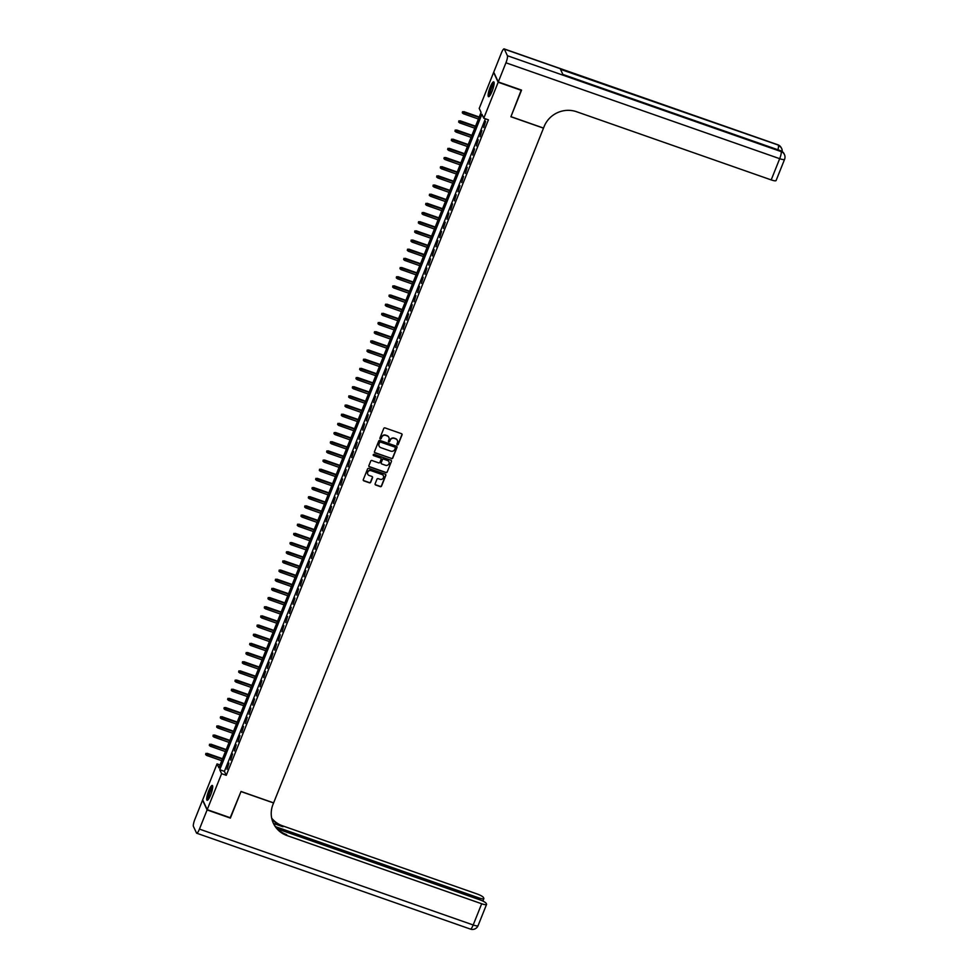 <?xml version="1.0" encoding="UTF-8"?>
<svg xmlns="http://www.w3.org/2000/svg" width="978" height="978" viewBox="0 0 978 978"><rect width="100%" height="100%" fill="white"/><g stroke="black" fill="none" stroke-linecap="round" stroke-linejoin="round"><path stroke-width="1.47" d="M397.312 444.856A0.697 0.66 155.1 0 0 398.205 444.452L402.031 434.892A0.99 0.941 155.1 0 0 401.481 433.67L385.026 427.912A0.99 0.941 155.1 0 0 383.755 428.486L379.929 438.046A0.697 0.66 155.1 0 0 380.32 438.902A0.697 0.66 155.1 0 0 381.212 438.499L381.701 437.264A3.166 3.032 155.1 0 1 385.784 435.406L387.154 435.882A3.166 3.032 155.1 0 1 388.926 439.794L388.425 441.029A0.697 0.66 155.1 0 0 388.816 441.885A0.697 0.66 155.1 0 0 389.709 441.469L390.21 440.234A3.166 3.032 155.1 0 1 394.281 438.376L395.65 438.865A3.166 3.032 155.1 0 1 397.423 442.765L396.934 444A0.697 0.66 155.1 0 0 397.312 444.856M396.897 444.379A0.697 0.66 155.1 0 0 398.083 444.183L401.909 434.623A0.99 0.941 155.1 0 0 401.946 434.024M379.892 438.425A0.697 0.66 155.1 0 0 381.09 438.23L381.701 437.264M388.4 441.408A0.697 0.66 155.1 0 0 389.586 441.212L390.21 440.234M208.742 790.799A7.861 1.626 109.3 0 1 212.312 785.432A7.861 1.626 109.3 0 1 210.661 794.918A7.861 1.626 109.3 0 1 207.104 800.285A7.861 1.626 109.3 0 1 208.742 790.799M490.161 87.201A7.861 1.626 109.3 0 1 493.719 81.846A7.861 1.626 109.3 0 1 492.081 91.321A7.861 1.626 109.3 0 1 488.523 96.688A7.861 1.626 109.3 0 1 490.161 87.201M375.124 483.792A0.99 0.941 155.1 0 0 375.686 485.015L380.295 486.628A0.99 0.941 155.1 0 0 381.567 486.042L385.821 475.43A0.99 0.941 155.1 0 0 385.271 474.208L368.816 468.45A0.99 0.941 155.1 0 0 367.545 469.024L363.29 479.648A0.99 0.941 155.1 0 0 363.853 480.87L369.427 482.814A0.99 0.941 155.1 0 0 370.699 482.24L372.508 477.692A0.99 0.941 155.1 0 0 371.958 476.469L369.195 475.504A2.653 2.531 155.1 0 1 368.254 471.396A2.653 2.531 155.1 0 1 371.114 470.687L381.946 474.489A2.653 2.531 155.1 0 1 382.887 478.597A2.653 2.531 155.1 0 1 380.026 479.293L378.217 478.67A0.99 0.941 155.1 0 0 376.946 479.244L375.124 483.792M521.274 90.013L510.895 116.749L543.487 128.155L273.62 802.877L241.028 791.459L230.49 817.816L207.214 809.662L202.666 799.882L217.055 763.904L218.901 767.864L481.066 112.409L479.22 108.436L493.621 72.458L498.169 82.238L483.768 118.216L481.934 114.255L219.757 769.723L221.603 773.684L207.214 809.662M521.445 90.392L498.169 82.238M485.418 118.79L224.414 771.349L226.26 775.309L488.425 119.842L483.768 118.216M226.26 775.309L221.603 773.684M391.493 458.645A0.99 0.941 155.1 0 0 392.765 458.059L397.007 447.447A0.99 0.941 155.1 0 0 396.457 446.225L380.002 440.467A0.99 0.941 155.1 0 0 378.731 441.041L374.488 451.665A0.99 0.941 155.1 0 0 375.039 452.875L391.371 458.376A0.99 0.941 155.1 0 0 392.643 457.802L396.885 447.178A0.99 0.941 155.1 0 0 396.921 446.579M391.42 461.433L387.166 472.056A0.99 0.941 155.1 0 1 385.894 472.631L369.439 466.873A0.99 0.941 155.1 0 1 368.889 465.65L370.711 461.103A0.99 0.941 155.1 0 1 371.982 460.528L378.657 462.863A0.99 0.941 155.1 0 0 379.929 462.288L381.127 459.269A0.99 0.941 155.1 0 0 380.576 458.046L373.633 455.614A0.697 0.66 155.1 0 1 373.388 454.538A0.697 0.66 155.1 0 1 374.134 454.354L390.858 460.21A0.99 0.941 155.1 0 1 391.42 461.433L387.166 472.056M483.682 127.556L485.577 121.394L483.682 127.556M480.015 136.724L481.909 130.563L480.015 136.724M476.359 145.893L478.242 139.732L476.359 145.893M472.692 155.062L474.574 148.9L472.692 155.062M469.024 164.231L470.907 158.069L469.024 164.231M465.357 173.399L467.252 167.238L465.357 173.399M461.689 182.556L463.584 176.395L461.689 182.556M458.022 191.725L459.917 185.563L458.022 191.725M454.354 200.893L456.249 194.732L454.354 200.893M450.687 210.062L452.582 203.901L450.687 210.062M447.019 219.231L448.914 213.07L447.019 219.231M443.352 228.4L445.247 222.238L443.352 228.4M439.684 237.568L441.579 231.407L439.684 237.568M436.017 246.737L437.912 240.576L436.017 246.737M432.349 255.906L434.244 249.745L432.349 255.906M428.682 265.062L430.577 258.901L428.682 265.062M425.014 274.231L426.909 268.07L425.014 274.231M421.359 283.4L423.242 277.239L421.359 283.4M417.692 292.569L419.574 286.407L417.692 292.569M414.024 301.737L415.907 295.576L414.024 301.737M410.357 310.906L412.251 304.745L410.357 310.906M406.689 320.075L408.584 313.914L406.689 320.075M403.022 329.244L404.916 323.082L403.022 329.244M399.354 338.4L401.249 332.251L399.354 338.4M395.687 347.569L397.581 341.408L395.687 347.569M392.019 356.738L393.914 350.576L392.019 356.738M388.352 365.906L390.246 359.745L388.352 365.906M384.684 375.075L386.579 368.914L384.684 375.075M381.017 384.244L382.911 378.083L381.017 384.244M377.349 393.413L379.244 387.251L377.349 393.413M373.682 402.581L375.576 396.42L373.682 402.581M370.014 411.75L371.909 405.589L370.014 411.75M366.359 420.907L368.241 414.745L366.359 420.907M362.691 430.075L364.574 423.914L362.691 430.075M359.024 439.244L360.919 433.083L359.024 439.244M355.356 448.413L357.251 442.252L355.356 448.413M351.689 457.582L353.584 451.42L351.689 457.582M348.021 466.75L349.916 460.589L348.021 466.75M344.354 475.919L346.249 469.758L344.354 475.919M340.686 485.088L342.581 478.927L340.686 485.088M337.019 494.257L338.914 488.095L337.019 494.257M333.351 503.413L335.246 497.252L333.351 503.413M329.684 512.582L331.579 506.421L329.684 512.582M326.016 521.751L327.911 515.589L326.016 521.751M322.349 530.92L324.244 524.758L322.349 530.92M318.681 540.088L320.576 533.927L318.681 540.088M315.026 549.257L316.909 543.096L315.026 549.257M311.359 558.426L313.241 552.264L311.359 558.426M307.691 567.595L309.574 561.433L307.691 567.595M304.024 576.751L305.918 570.602L304.024 576.751M300.356 585.92L302.251 579.758L300.356 585.92M296.689 595.089L298.583 588.927L296.689 595.089M293.021 604.257L294.916 598.096L293.021 604.257M289.354 613.426L291.248 607.265L289.354 613.426M285.686 622.595L287.581 616.433L285.686 622.595M282.019 631.764L283.913 625.602L282.019 631.764M278.351 640.932L280.246 634.771L278.351 640.932M274.684 650.101L276.578 643.94L274.684 650.101M271.016 659.258L272.911 653.096L271.016 659.258M267.349 668.426L269.243 662.265L267.349 668.426M263.681 677.595L265.576 671.434L263.681 677.595M260.026 686.764L261.908 680.602L260.026 686.764M256.358 695.933L258.241 689.771L256.358 695.933M252.691 705.101L254.573 698.94L252.691 705.101M249.023 714.27L250.918 708.109L249.023 714.27M245.356 723.439L247.251 717.277L245.356 723.439M241.688 732.608L243.583 726.446L241.688 732.608M238.021 741.764L239.916 735.603L238.021 741.764M234.353 750.933L236.248 744.771L234.353 750.933M230.686 760.102L232.581 753.94L230.686 760.102M228.913 763.109L227.018 769.27L228.913 763.109M220.062 764.955L217.055 763.904M224.414 771.349L219.757 769.723M397.3 440.271A3.166 3.032 155.1 0 0 395.528 438.596L395.65 438.865M390.075 439.978A3.166 3.032 155.1 0 1 394.158 438.12L395.528 438.596M388.804 437.3A3.166 3.032 155.1 0 0 387.031 435.626L387.154 435.882M381.579 436.995A3.166 3.032 155.1 0 1 385.662 435.137L387.031 435.626M374.452 452.264A0.99 0.941 155.1 0 0 374.916 452.618L391.371 458.376M395.332 447.985A0.697 0.66 155.1 0 0 394.953 447.129L380.503 442.068A0.697 0.66 155.1 0 0 379.611 442.484L379.097 443.78A3.166 3.032 155.1 0 0 380.87 447.692L390.735 451.139A3.166 3.032 155.1 0 0 394.819 449.293L395.332 447.985M379.085 446.017A3.166 3.032 155.1 0 1 378.975 443.523L379.488 442.215A0.697 0.66 155.1 0 1 380.381 441.811L394.831 446.873M368.853 466.249A0.99 0.941 155.1 0 0 369.317 466.604L385.772 472.374A0.99 0.941 155.1 0 0 387.043 471.787M381.041 458.401A0.99 0.941 155.1 0 0 380.454 457.79L373.633 455.614M385.576 465.296A2.653 2.531 155.1 0 0 388.938 461.763A2.653 2.531 155.1 0 0 387.496 460.479L383.682 459.134A0.99 0.941 155.1 0 0 382.41 459.721L381.212 462.728A0.99 0.941 155.1 0 0 381.762 463.951L385.576 465.296M388.877 461.64A2.653 2.531 155.1 0 0 387.374 460.21L387.496 460.479M381.175 463.34A0.99 0.941 155.1 0 1 381.078 462.472L382.288 459.452A0.99 0.941 155.1 0 1 383.559 458.878L387.374 460.21M383.327 475.638A2.653 2.531 155.1 0 0 381.823 474.22L381.946 474.489M367.704 474.085A2.653 2.531 155.1 0 1 370.992 470.43L381.823 474.22M363.254 480.247A0.99 0.941 155.1 0 0 363.718 480.601L369.305 482.557A0.99 0.941 155.1 0 0 370.576 481.971L372.386 477.423A0.99 0.941 155.1 0 0 372.422 476.824M375.1 484.391A0.99 0.941 155.1 0 0 375.564 484.746L380.173 486.359A0.99 0.941 155.1 0 0 381.444 485.785L385.699 475.161A0.99 0.941 155.1 0 0 385.735 474.562M462.557 111.688L462.313 112.873L462.557 111.688L464.085 112.115L463.425 113.766L478.425 119.023M462.68 111.957L479.086 117.372M463.865 111.639L479.22 117.018M463.425 113.766L462.313 112.873M489.636 95.954A6.809 1.406 109.3 0 1 489.917 91.076A6.809 1.406 109.3 0 1 494.134 83.106M494.11 83.79A6.296 1.296 -70.7 0 0 490.528 91.125A6.296 1.296 -70.7 0 0 490.039 95.416M494.024 82.225A7.812 1.614 -70.7 0 0 489.623 91.309A7.812 1.614 -70.7 0 0 489 96.578M208.228 799.552A6.809 1.406 109.3 0 1 208.497 794.662A6.809 1.406 109.3 0 1 212.727 786.703M212.691 787.376A6.296 1.296 -70.7 0 0 209.109 794.711A6.296 1.296 -70.7 0 0 208.62 799.002M212.617 785.823A7.812 1.614 -70.7 0 0 208.204 794.894A7.812 1.614 -70.7 0 0 207.581 800.163M498.279 81.956L521.555 90.11L510.932 116.651L543.524 128.069L544.147 126.504A25.208 24.132 -24.9 0 1 576.592 111.737L771.202 179.903L779.686 158.68L505.932 62.8L498.279 81.956L493.731 72.189L501.384 53.02A6.051 1.247 -70.7 0 1 504.122 48.9L777.877 144.781A6.051 1.247 109.3 0 1 778.085 144.988L504.33 49.108A6.051 1.247 -70.7 0 0 504.122 48.9M505.932 62.8A6.051 1.247 -70.7 0 0 507.399 55.709L504.33 49.108M777.926 149.768A6.051 1.247 109.3 0 0 778.39 145.649A6.051 5.795 -24.9 0 1 781.679 148.595L781.361 147.935A6.051 5.795 155.1 0 0 778.085 144.988L560.504 69.34L562.961 74.621L781.153 151.59A6.051 1.247 109.3 0 1 779.686 158.68A6.051 1.222 21.8 0 0 784.576 159.341A6.051 6.051 0 0 0 784.442 154.536L784.136 153.876A6.051 5.795 155.1 0 0 780.847 150.93A6.051 1.247 109.3 0 0 780.652 150.722L562.888 74.45M784.576 159.341L776.08 180.563A6.051 1.222 -158.2 0 1 771.202 179.903M230.209 817.718L240.991 791.557L273.583 802.962L272.96 804.527A25.208 24.132 155.1 0 0 273.388 823.305A25.208 24.132 155.1 0 0 287.08 835.591L481.677 903.758A6.051 1.222 21.8 0 0 486.567 904.418A6.051 1.222 21.8 0 0 486.531 904.124L486.164 903.342A6.051 1.222 21.8 0 0 479.843 899.809L277.556 828.953M207.104 809.943L202.556 800.163L194.891 819.319A6.051 1.247 -70.7 0 0 193.424 826.41L196.505 833.011A6.051 1.247 -70.7 0 0 196.7 833.219A6.051 1.247 -70.7 0 0 199.439 829.1L207.104 809.943L230.38 818.097M275.576 826.691L478.976 897.926A6.051 1.222 21.8 0 0 483.853 898.586A6.051 1.222 21.8 0 0 483.817 898.293L483.462 897.523A6.051 1.222 21.8 0 0 477.13 893.978L282.532 825.823A25.208 24.132 155.1 0 1 271.688 818.158M271.798 818.684A25.208 24.132 155.1 0 0 282.972 826.765L273.485 823.452M273.168 822.828A25.208 24.132 155.1 0 0 286.627 834.65L287.08 835.591M458.89 120.856L458.645 122.042L458.89 120.856L460.418 121.284L459.758 122.935L474.758 128.191M459.012 121.125L475.418 126.541M460.198 120.807L475.552 126.186M459.758 122.935L458.645 122.042M455.222 130.025L454.978 131.199L455.222 130.025L456.75 130.453L456.09 132.103L471.09 137.348M455.345 130.282L471.751 135.697M456.53 129.976L471.885 135.355M456.09 132.103L454.978 131.199M451.555 139.194L451.31 140.367L451.555 139.194L453.083 139.622L452.423 141.272L467.423 146.517M451.677 139.451L468.083 144.866M452.863 139.145L468.217 144.524M452.423 141.272L451.31 140.367M447.887 148.363L447.643 149.536L447.887 148.363L449.415 148.79L448.755 150.441L463.755 155.685M448.01 148.619L464.416 154.035M449.195 148.314L464.55 153.693M448.755 150.441L447.643 149.536M444.22 157.519L443.975 158.705L444.22 157.519L445.748 157.947L445.088 159.597L460.088 164.854M444.342 157.788L460.748 163.204M445.528 157.482L460.895 162.861M445.088 159.597L443.975 158.705M440.552 166.688L440.308 167.874L440.552 166.688L442.08 167.116L441.42 168.766L456.42 174.023M440.675 166.957L457.081 172.373M441.86 166.639L457.227 172.018M441.42 168.766L440.308 167.874M436.885 175.857L436.64 177.042L436.885 175.857L438.425 176.284L437.765 177.935L452.753 183.192M437.007 176.126L453.413 181.541M438.193 175.808L453.56 181.187M437.765 177.935L436.64 177.042M433.217 185.025L432.985 186.211L433.217 185.025L434.758 185.453L434.098 187.104L449.085 192.36M433.352 185.294L449.746 190.71M434.525 184.976L449.892 190.355M434.098 187.104L432.985 186.211M429.562 194.194L429.318 195.38L429.562 194.194L431.09 194.622L430.43 196.272L445.418 201.529M429.684 194.463L446.078 199.879M430.87 194.145L446.225 199.524M430.43 196.272L429.318 195.38M425.895 203.363L425.65 204.549L425.895 203.363L427.423 203.791L426.763 205.441L441.75 210.686M426.017 203.632L442.411 209.047M427.203 203.314L442.557 208.693M426.763 205.441L425.65 204.549M422.227 212.532L421.983 213.705L422.227 212.532L423.755 212.959L423.095 214.61L438.095 219.854M422.349 212.788L438.755 218.204M423.535 212.483L438.89 217.862M423.095 214.61L421.983 213.705M418.56 221.7L418.315 222.874L418.56 221.7L420.088 222.128L419.428 223.779L434.428 229.023M418.682 221.957L435.088 227.373M419.868 221.651L435.222 227.03M419.428 223.779L418.315 222.874M414.892 230.869L414.648 232.043L414.892 230.869L416.42 231.297L415.76 232.935L430.76 238.192M415.014 231.126L431.42 236.542M416.2 230.82L431.555 236.199M415.76 232.935L414.648 232.043M411.225 240.026L410.98 241.211L411.225 240.026L412.753 240.454L412.093 242.104L427.093 247.361M411.347 240.295L427.753 245.71M412.533 239.977L427.887 245.356M412.093 242.104L410.98 241.211M407.557 249.194L407.313 250.38L407.557 249.194L409.085 249.622L408.425 251.273L423.425 256.529M407.679 249.463L424.085 254.879M408.865 249.145L424.22 254.524M408.425 251.273L407.313 250.38M403.89 258.363L403.645 259.549L403.89 258.363L405.418 258.791L404.758 260.441L419.758 265.698M404.012 258.632L420.418 264.048M405.198 258.314L420.552 263.693M404.758 260.441L403.645 259.549M400.222 267.532L399.978 268.718L400.222 267.532L401.75 267.96L401.09 269.61L416.09 274.867M400.344 267.801L416.75 273.217M401.53 267.483L416.885 272.862M401.09 269.61L399.978 268.718M396.555 276.701L396.31 277.886L396.555 276.701L398.083 277.129L397.423 278.779L412.423 284.036M396.677 276.97L413.083 282.385M397.863 276.652L413.217 282.031M397.423 278.779L396.31 277.886M392.887 285.869L392.643 287.043L392.887 285.869L394.415 286.297L393.755 287.948L408.755 293.192M393.009 286.126L409.415 291.542M394.195 285.82L409.55 291.199M393.755 287.948L392.643 287.043M389.22 295.038L388.975 296.212L389.22 295.038L390.748 295.466L390.088 297.116L405.088 302.361M389.342 295.295L405.748 300.711M390.528 294.989L405.894 300.368M390.088 297.116L388.975 296.212M385.552 304.207L385.308 305.38L385.552 304.207L387.08 304.635L386.42 306.285L401.42 311.53M385.674 304.464L402.08 309.879M386.86 304.158L402.227 309.537M386.42 306.285L385.308 305.38M381.885 313.376L381.64 314.549L381.885 313.376L383.425 313.791L382.765 315.442L397.753 320.698M382.007 313.632L398.413 319.048M383.193 313.327L398.559 318.706M382.765 315.442L381.64 314.549M378.229 322.532L377.985 323.718L378.229 322.532L379.757 322.96L379.097 324.61L394.085 329.867M378.352 322.801L394.745 328.217M379.525 322.483L394.892 327.862M379.097 324.61L377.985 323.718M374.562 331.701L374.317 332.887L374.562 331.701L376.09 332.129L375.43 333.779L390.418 339.036M374.684 331.97L391.078 337.386M375.87 331.652L391.224 337.031M375.43 333.779L374.317 332.887M370.894 340.87L370.65 342.055L370.894 340.87L372.422 341.298L371.762 342.948L386.75 348.205M371.017 341.139L387.41 346.554M372.202 340.821L387.557 346.2M371.762 342.948L370.65 342.055M367.227 350.038L366.982 351.224L367.227 350.038L368.755 350.466L368.095 352.117L383.095 357.373M367.349 350.307L383.755 355.723M368.535 349.99L383.889 355.369M368.095 352.117L366.982 351.224M363.559 359.207L363.315 360.393L363.559 359.207L365.087 359.635L364.427 361.285L379.427 366.542M363.682 359.476L380.087 364.892M364.867 359.158L380.222 364.537M364.427 361.285L363.315 360.393M359.892 368.376L359.647 369.55L359.892 368.376L361.42 368.804L360.76 370.454L375.76 375.699M360.014 368.633L376.42 374.048M361.2 368.327L376.554 373.706M360.76 370.454L359.647 369.55M356.224 377.545L355.98 378.718L356.224 377.545L357.752 377.973L357.092 379.623L372.092 384.867M356.347 377.801L372.752 383.217M357.532 377.496L372.887 382.875M357.092 379.623L355.98 378.718M352.557 386.713L352.312 387.887L352.557 386.713L354.085 387.141L353.425 388.792L368.425 394.036M352.679 386.97L369.085 392.386M353.865 386.665L369.219 392.044M353.425 388.792L352.312 387.887M348.889 395.87L348.645 397.056L348.889 395.87L350.417 396.298L349.757 397.948L364.757 403.205M349.012 396.139L365.417 401.555M350.197 395.833L365.552 401.212M349.757 397.948L348.645 397.056M345.222 405.039L344.977 406.225L345.222 405.039L346.75 405.467L346.09 407.117L361.09 412.374M345.344 405.308L361.75 410.723M346.53 404.99L361.884 410.369M346.09 407.117L344.977 406.225M341.554 414.207L341.31 415.393L341.554 414.207L343.082 414.635L342.422 416.286L357.422 421.542M341.677 414.476L358.082 419.892M342.862 414.159L358.217 419.538M342.422 416.286L341.31 415.393M337.887 423.376L337.642 424.562L337.887 423.376L339.415 423.804L338.755 425.454L353.755 430.711M338.009 423.645L354.415 429.061M339.195 423.327L354.549 428.706M338.755 425.454L337.642 424.562M334.219 432.545L333.975 433.731L334.219 432.545L335.747 432.973L335.087 434.623L350.087 439.88M334.342 432.814L350.747 438.23M335.527 432.496L350.894 437.875M335.087 434.623L333.975 433.731M330.552 441.714L330.307 442.9L330.552 441.714L332.08 442.142L331.42 443.792L346.42 449.036M330.674 441.983L347.08 447.386M331.86 441.665L347.227 447.044M331.42 443.792L330.307 442.9M326.884 450.882L326.652 452.056L326.884 450.882L328.425 451.31L327.764 452.961L342.752 458.205M327.019 451.139L343.412 456.555M328.192 450.834L343.559 456.213M327.764 452.961L326.652 452.056M323.229 460.051L322.984 461.225L323.229 460.051L324.757 460.479L324.097 462.129L339.085 467.374M323.351 460.308L339.745 465.724M324.537 460.002L339.892 465.381M324.097 462.129L322.984 461.225M319.561 469.22L319.317 470.394L319.561 469.22L321.09 469.636L320.429 471.286L335.417 476.543M319.684 469.477L336.077 474.892M320.87 469.171L336.224 474.55M320.429 471.286L319.317 470.394M315.894 478.376L315.649 479.562L315.894 478.376L317.422 478.804L316.762 480.455L331.75 485.711M316.016 478.645L332.41 484.061M317.202 478.328L332.557 483.707M316.762 480.455L315.649 479.562M312.226 487.545L311.982 488.731L312.226 487.545L313.755 487.973L313.094 489.623L328.095 494.88M312.349 487.814L328.755 493.23M313.535 487.496L328.889 492.875M313.094 489.623L311.982 488.731M308.559 496.714L308.314 497.9L308.559 496.714L310.087 497.142L309.427 498.792L324.427 504.049M308.681 496.983L325.087 502.399M309.867 496.665L325.222 502.044M309.427 498.792L308.314 497.9M304.892 505.883L304.647 507.069L304.892 505.883L306.42 506.311L305.759 507.961L320.76 513.218M305.014 506.152L321.42 511.567M306.2 505.834L321.554 511.213M305.759 507.961L304.647 507.069M301.224 515.051L300.979 516.237L301.224 515.051L302.752 515.479L302.092 517.13L317.092 522.386M301.346 515.32L317.752 520.736M302.532 515.003L317.887 520.382M302.092 517.13L300.979 516.237M297.556 524.22L297.312 525.394L297.556 524.22L299.085 524.648L298.424 526.298L313.425 531.543M297.679 524.477L314.085 529.893M298.865 524.171L314.219 529.55M298.424 526.298L297.312 525.394M293.889 533.389L293.644 534.563L293.889 533.389L295.417 533.817L294.757 535.467L309.757 540.712M294.011 533.646L310.417 539.061M295.197 533.34L310.552 538.719M294.757 535.467L293.644 534.563M290.221 542.558L289.977 543.731L290.221 542.558L291.75 542.986L291.089 544.636L306.09 549.88M290.344 542.814L306.75 548.23M291.53 542.509L306.884 547.888M291.089 544.636L289.977 543.731M286.554 551.726L286.309 552.9L286.554 551.726L288.082 552.142L287.422 553.793L302.422 559.049M286.676 551.983L303.082 557.399M287.862 551.678L303.217 557.057M287.422 553.793L286.309 552.9M282.887 560.883L282.642 562.069L282.887 560.883L284.415 561.311L283.754 562.961L298.755 568.218M283.009 561.152L299.415 566.568M284.195 560.834L299.561 566.213M283.754 562.961L282.642 562.069M279.219 570.052L278.974 571.238L279.219 570.052L280.747 570.48L280.087 572.13L295.087 577.387M279.341 570.321L295.747 575.736M280.527 570.003L295.894 575.382M280.087 572.13L278.974 571.238M275.551 579.221L275.307 580.406L275.551 579.221L277.08 579.648L276.419 581.299L291.42 586.555M275.674 579.489L292.08 584.905M276.86 579.172L292.226 584.551M276.419 581.299L275.307 580.406M271.884 588.389L271.652 589.575L271.884 588.389L273.424 588.817L272.764 590.467L287.752 595.724M272.018 588.658L288.412 594.074M273.192 588.34L288.559 593.719M272.764 590.467L271.652 589.575M268.229 597.558L267.984 598.744L268.229 597.558L269.757 597.986L269.097 599.636L284.085 604.881M268.351 597.827L284.745 603.243M269.537 597.509L284.891 602.888M269.097 599.636L267.984 598.744M264.561 606.727L264.317 607.9L264.561 606.727L266.089 607.155L265.429 608.805L280.417 614.05M264.683 606.983L281.077 612.399M265.869 606.678L281.224 612.057M265.429 608.805L264.317 607.9M260.894 615.895L260.649 617.069L260.894 615.895L262.422 616.323L261.762 617.974L276.75 623.218M261.016 616.152L277.41 621.568M262.202 615.847L277.556 621.226M261.762 617.974L260.649 617.069M257.226 625.064L256.982 626.238L257.226 625.064L258.754 625.492L258.094 627.142L273.094 632.387M257.348 625.321L273.754 630.737M258.534 625.015L273.889 630.394M258.094 627.142L256.982 626.238M253.559 634.221L253.314 635.407L253.559 634.221L255.087 634.649L254.427 636.299L269.427 641.556M253.681 634.49L270.087 639.905M254.867 634.184L270.221 639.551M254.427 636.299L253.314 635.407M249.891 643.39L249.647 644.575L249.891 643.39L251.419 643.817L250.759 645.468L265.759 650.725M250.013 643.658L266.419 649.074M251.199 643.341L266.554 648.72M250.759 645.468L249.647 644.575M246.224 652.558L245.979 653.744L246.224 652.558L247.752 652.986L247.092 654.637L262.092 659.893M246.346 652.827L262.752 658.243M247.532 652.509L262.886 657.888M247.092 654.637L245.979 653.744M242.556 661.727L242.312 662.913L242.556 661.727L244.084 662.155L243.424 663.805L258.424 669.062M242.678 661.996L259.084 667.412M243.864 661.678L259.219 667.057M243.424 663.805L242.312 662.913M238.889 670.896L238.644 672.082L238.889 670.896L240.417 671.324L239.757 672.974L254.757 678.231M239.011 671.165L255.417 676.58M240.197 670.847L255.551 676.226M239.757 672.974L238.644 672.082M235.221 680.065L234.977 681.238L235.221 680.065L236.749 680.492L236.089 682.143L251.089 687.387M235.343 680.333L251.749 685.737M236.529 680.016L251.884 685.395M236.089 682.143L234.977 681.238M231.554 689.233L231.309 690.407L231.554 689.233L233.082 689.661L232.422 691.312L247.422 696.556M231.676 689.49L248.082 694.906M232.862 689.184L248.216 694.563M232.422 691.312L231.309 690.407M227.886 698.402L227.642 699.576L227.886 698.402L229.414 698.83L228.754 700.48L243.754 705.725M228.008 698.659L244.414 704.074M229.194 698.353L244.561 703.732M228.754 700.48L227.642 699.576M224.219 707.571L223.974 708.744L224.219 707.571L225.747 707.986L225.087 709.637L240.087 714.894M224.341 707.827L240.747 713.243M225.527 707.522L240.894 712.901M225.087 709.637L223.974 708.744M220.551 716.727L220.307 717.913L220.551 716.727L222.092 717.155L221.431 718.806L236.419 724.062M220.673 716.996L237.079 722.412M221.859 716.678L237.226 722.057M221.431 718.806L220.307 717.913M216.884 725.896L216.651 727.082L216.884 725.896L218.424 726.324L217.764 727.974L232.752 733.231M217.018 726.165L233.412 731.581M218.192 725.847L233.559 731.226M217.764 727.974L216.651 727.082M213.228 735.065L212.984 736.251L213.228 735.065L214.757 735.493L214.096 737.143L229.084 742.4M213.351 735.334L229.744 740.749M214.537 735.016L229.891 740.395M214.096 737.143L212.984 736.251M209.561 744.234L209.316 745.419L209.561 744.234L211.089 744.661L210.429 746.312L225.417 751.569M209.683 744.502L226.077 749.918M210.869 744.185L226.224 749.564M210.429 746.312L209.316 745.419M205.893 753.402L205.649 754.588L205.893 753.402L207.422 753.83L206.761 755.481L221.761 760.737M206.016 753.671L222.422 759.087M207.202 753.353L222.556 758.732M206.761 755.481L205.649 754.588M507.399 55.709L781.153 151.59A6.051 5.795 -24.9 0 1 784.442 154.536M282.972 826.765L282.532 825.823M199.439 829.1L473.193 924.98L481.677 903.758M478.425 899.308L478.976 897.926M473.193 924.98A6.051 1.247 109.3 0 1 470.455 929.1A6.051 6.051 0 0 0 478.071 925.64A6.051 1.222 -158.2 0 1 473.193 924.98M782.229 151.553A6.051 6.051 0 0 0 781.679 148.595M781.361 147.935A6.051 6.051 0 0 0 777.877 144.781M784.136 153.876A6.051 6.051 0 0 0 780.652 150.722M482.863 901.056L483.853 898.586M196.7 833.219L470.455 929.1M478.071 925.64L486.567 904.418"/></g></svg>

